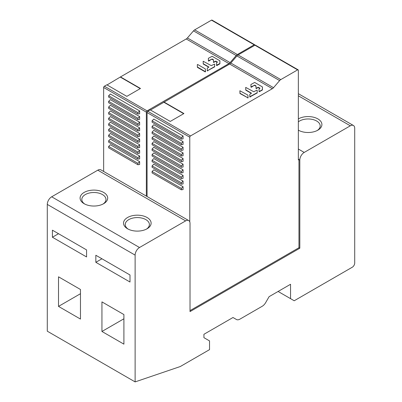 <?xml version="1.0" encoding="UTF-8"?>
<svg xmlns="http://www.w3.org/2000/svg" width="402" height="402" viewBox="0 0 402 402"><rect width="100%" height="100%" fill="white"/><g stroke="black" fill="none" stroke-linecap="round" stroke-linejoin="round"><path stroke-width="0.6" d="M290.546 298.646L294.204 300.761L352.273 267.235A3.452 1.99 120 0 0 354.715 263.008L354.715 128.338A6.211 3.588 120 0 0 353.428 125.494A6.211 3.588 120 0 0 350.323 125.801L304.208 152.428A6.211 3.588 120 0 0 299.817 160.031L299.817 248.215L190.02 311.605L190.02 223.422A6.211 3.588 120 0 0 188.734 220.577A6.211 3.588 120 0 0 185.629 220.889L139.514 247.511A6.211 3.588 120 0 0 135.122 255.119L135.122 381.9L180.262 366.544L209.537 349.639L209.537 340.906L203.93 337.67L203.93 334.288L232.989 317.51L236.441 319.5A6.899 3.985 120 0 0 239.893 319.158L262.204 306.274A6.899 3.985 120 0 0 265.657 302.631L269.109 296.656L290.546 284.279L290.546 298.646L278.099 291.465M135.122 381.9L47.285 331.188L47.285 204.407A6.211 3.588 -60 0 1 51.677 196.799L97.792 170.177A6.211 3.588 -60 0 1 100.897 169.87L188.734 220.577M298.354 118.902A13.804 7.97 180 0 1 317.871 118.902A13.804 7.97 180 0 1 317.871 130.168A13.804 7.97 180 0 1 298.354 130.168M298.354 159.187L299.817 160.031M190.02 310.62L298.962 247.722L298.962 159.539L298.354 159.89L298.354 70.3A1.035 0.598 120 0 0 298.138 69.827A1.035 0.598 120 0 0 297.621 69.878L280.787 79.596A3.623 2.09 120 0 0 279.621 80.591L273.531 87.691A3.623 2.09 -60 0 1 272.365 88.681L190.508 135.941A1.035 0.598 120 0 0 189.774 137.213L189.774 221.899M298.962 247.722L299.817 248.215M103.646 171.458L103.646 87.485A1.035 0.598 -60 0 1 104.379 86.219L106.821 84.807L126.826 96.359L140.489 88.47L120.484 76.923L186.237 38.959A3.623 2.09 120 0 0 187.402 37.964L193.493 30.864A3.623 2.09 -60 0 1 194.658 29.869L211.492 20.15A1.035 0.598 -60 0 1 212.01 20.1L254.707 44.753A1.035 0.598 120 0 0 254.19 44.803L237.356 54.521A3.623 2.09 120 0 0 236.19 55.516L230.1 62.617A3.623 2.09 -60 0 1 228.939 63.606L147.077 110.872A1.035 0.598 120 0 0 146.348 112.138L146.348 196.106M120.484 76.923L107.063 84.948M139.635 119.404L139.635 116.56L137.926 118.263L137.926 119.675L139.635 119.404M137.926 118.263L108.651 101.359L110.359 99.656L139.635 116.56M139.635 136.308L139.635 133.464L137.926 135.167L137.926 136.579L139.635 136.308M137.926 136.579L108.651 119.675L108.651 118.263L110.359 116.56L139.635 133.464M139.635 125.042L139.635 122.198L137.926 123.901L137.926 125.308L139.635 125.042M137.926 123.901L108.651 106.997L110.359 105.294L139.635 122.198M139.635 153.212L139.635 150.368L137.926 152.072L137.926 153.484L139.635 153.212M137.926 153.484L108.651 136.579L108.651 135.167L110.359 133.464L139.635 150.368M139.635 158.85L139.635 156.006L137.926 157.71L137.926 159.117L139.635 158.85M137.926 157.71L108.651 140.806L110.359 139.102L139.635 156.006M139.635 164.483L139.635 161.639L137.926 163.343L137.926 164.75L139.635 164.483M137.926 163.343L108.651 146.439L110.359 144.735L139.635 161.639M139.635 130.675L139.635 127.831L137.926 129.534L137.926 130.941L139.635 130.675M137.926 129.534L108.651 112.63L110.359 110.927L139.635 127.831M139.635 147.579L139.635 144.735L137.926 146.439L137.926 147.846L139.635 147.579M137.926 146.439L108.651 129.534L110.359 127.831L139.635 144.735M139.635 141.946L139.635 139.102L137.926 140.806L137.926 142.213L139.635 141.946M137.926 140.806L108.651 123.901L110.359 122.198L139.635 139.102M139.635 113.771L139.635 110.927L137.926 112.63L137.926 114.037L139.635 113.771M137.926 112.63L108.651 95.726L110.359 94.023L139.635 110.927M150.494 110.022L229.668 64.034A3.623 2.09 120 0 0 230.833 63.039L236.924 55.938A3.623 2.09 -60 0 1 238.084 54.943L254.923 45.225A1.035 0.598 120 0 0 254.707 44.753M216.512 65.476L216.512 65.194L216.859 65.561L219.859 63.833L219.859 60.752L212.14 56.295L208.422 58.275L208.442 60.747L212.241 59.004L213.467 59.762L213.507 62.124L215.673 61.154L217.462 62.019L216.532 62.767L216.512 65.194L219.859 63.551L219.919 61.114M208.362 58.642L208.442 61.029L208.789 61.109L211.949 59.004M217.361 62.245L215.673 61.436L213.507 62.405L213.467 60.044L211.949 59.285M203.166 61.521L203.241 63.712L208.945 67.054L207.276 68.114L207.256 70.561L207.603 70.641L214.638 66.581L214.638 64.094L211.231 65.611L203.166 61.24L203.241 63.993L208.784 67.194M207.256 70.842L214.638 66.863L214.698 66.496L214.698 66.782M197.342 64.878L197.442 67.38L205.181 71.852L205.528 71.767L205.357 68.938L197.689 64.516L197.342 64.596L197.382 67.018L205.528 71.767M140.248 88.611L120.484 77.204M262.4 89.701L262.4 86.902L254.682 82.445L250.903 84.51L250.984 86.897L254.783 85.154L256.014 85.912L256.049 88.274L258.215 87.304L260.004 88.169L259.074 88.917L259.054 91.344L259.406 91.43L262.4 89.701L262.4 89.983L262.461 87.264M250.903 84.792L250.984 87.179L251.335 87.259L254.491 85.154M256.833 90.164L253.773 91.767L245.707 87.39L245.783 89.862L251.486 93.204L249.818 94.264L249.798 96.711L257.179 92.731L257.185 90.244L256.833 90.164M245.707 87.676L245.783 90.143L251.325 93.344M247.898 95.093L239.883 90.746L239.984 93.249L247.722 97.721L248.069 97.636L247.898 95.093M248.069 97.636L248.069 97.917L248.069 97.636M239.883 91.028L239.984 93.53L248.069 97.917M147.077 196.528L147.077 112.56A1.035 0.598 -60 0 1 147.81 111.294L150.247 109.882L170.257 121.434L183.92 113.545L163.915 101.992M259.903 88.395L258.215 87.586L256.049 88.556L256.014 86.194L254.491 85.435M259.054 91.626L259.054 91.344L259.406 91.711L262.4 89.983M249.798 96.993L257.24 92.932M183.066 178.287L183.066 175.443L181.357 177.146L181.357 178.558L183.066 178.287M181.357 178.558L152.082 161.654L152.082 160.242L153.79 158.539L183.066 175.443M183.066 138.846L183.066 136.002L181.357 137.705L181.357 139.112L183.066 138.846M181.357 139.112L152.082 122.208L152.082 120.801L153.79 119.098L183.066 136.002M183.066 183.925L183.066 181.081L181.357 182.784L181.357 184.191L183.066 183.925M181.357 182.784L152.082 165.88L153.79 164.177L183.066 181.081M183.066 150.117L183.066 147.273L181.357 148.976L181.357 150.383L183.066 150.117M181.357 150.383L152.082 133.479L152.082 132.072L153.79 130.369L183.066 147.273M183.066 167.021L183.066 164.177L181.357 165.88L181.357 167.287L183.066 167.021M181.357 167.287L152.082 150.383L152.082 148.976L153.79 147.273L183.066 164.177M183.066 189.558L183.066 186.714L181.357 188.417L181.357 189.824L183.066 189.558M181.357 189.824L152.082 172.92L152.082 171.513L153.79 169.81L183.066 186.714M183.066 161.383L183.066 158.539L181.357 160.242L181.357 161.654L183.066 161.383M181.357 160.242L152.082 143.338L153.79 141.635L183.066 158.539M183.066 155.75L183.066 152.906L181.357 154.609L181.357 156.016L183.066 155.75M181.357 156.016L152.082 139.112L152.082 137.705L153.79 136.002L183.066 152.906M183.066 144.479L183.066 141.635L181.357 143.338L181.357 144.75L183.066 144.479M181.357 143.338L152.082 126.434L153.79 124.731L183.066 141.635M183.066 172.654L183.066 169.81L181.357 171.513L181.357 172.92L183.066 172.654M181.357 172.92L152.082 156.016L152.082 154.609L153.79 152.906L183.066 169.81M297.621 69.878L254.923 45.225A1.035 0.598 -60 0 1 255.441 45.175L298.138 69.827M183.679 113.686L163.915 102.279M152.082 160.242L181.357 177.146M152.082 120.801L181.357 137.705M152.082 165.88L152.082 167.287L181.357 184.191M152.082 132.072L181.357 148.976M152.082 148.976L181.357 165.88M152.082 171.513L181.357 188.417M152.082 143.338L152.082 144.75L181.357 161.654M152.082 137.705L181.357 154.609M152.082 126.434L152.082 127.846L181.357 144.75M152.082 154.609L181.357 171.513M245.783 90.143L245.783 89.862M203.241 63.993L203.241 63.712M108.651 101.359L108.651 102.771L137.926 119.675M108.651 118.263L137.926 135.167M108.651 106.997L108.651 108.404L137.926 125.308M108.651 135.167L137.926 152.072M108.651 140.806L108.651 142.213L137.926 159.117M108.651 146.439L108.651 147.846L137.926 164.75M108.651 112.63L108.651 114.037L137.926 130.941M108.651 129.534L108.651 130.941L137.926 147.846M108.651 123.901L108.651 125.308L137.926 142.213M108.651 95.726L108.651 97.133L137.926 114.037M147.077 217.507A13.804 7.97 180 0 1 147.077 228.778A13.804 7.97 180 0 1 127.56 228.778L127.56 228.778A13.804 7.97 180 0 1 127.56 217.507A13.804 7.97 180 0 1 147.077 217.507M84.129 192.432A13.804 7.97 180 0 1 103.646 192.432A13.804 7.97 180 0 1 103.646 203.703A13.804 7.97 180 0 1 84.129 203.703L84.129 203.703A13.804 7.97 180 0 1 84.129 192.432M52.411 230.185L86.571 249.908L86.571 256.948L52.411 237.23L52.411 230.185M58.511 306.394L58.511 276.812L80.47 289.49L80.47 319.072L58.511 306.394L80.47 293.716M95.842 255.26L129.997 274.983L129.997 282.023L95.842 262.305L95.842 255.26M123.901 314.565L123.901 344.147L101.942 331.469L101.942 301.887L123.901 314.565M236.441 319.5L232.989 317.51M58.511 233.708L52.411 237.23M101.942 258.782L95.842 262.305M123.901 318.791L101.942 331.469M128.208 229.13A12.075 6.975 180 0 1 125.243 224.552A12.075 6.975 180 0 1 132.695 218.11A12.075 6.975 180 0 1 145.856 219.618A12.075 6.975 180 0 1 149.393 224.552A12.075 6.975 180 0 1 146.428 229.13M84.777 204.055A12.075 6.975 180 0 1 81.812 199.477A12.075 6.975 180 0 1 85.35 194.548A12.075 6.975 180 0 1 102.43 194.548A12.075 6.975 180 0 1 105.967 199.477A12.075 6.975 180 0 1 102.997 204.055M298.354 121.836A12.075 6.975 180 0 1 299.57 121.012A12.075 6.975 180 0 1 316.65 121.012A12.075 6.975 180 0 1 320.188 125.942A12.075 6.975 180 0 1 317.223 130.519M299.003 130.519A12.075 6.975 180 0 1 298.354 130.052M298.354 95.797L350.323 125.801M304.208 152.428L298.354 149.047M97.792 170.177L185.629 220.889M103.646 87.485L146.348 112.138M186.237 38.959L228.939 63.606M230.1 62.617L187.402 37.964M147.077 110.872L104.379 86.219M219.919 63.747L219.919 63.466M219.859 63.833L219.859 63.551M216.859 65.561L216.859 65.28M215.964 61.436L215.964 61.154M215.673 61.436L215.673 61.154M213.854 62.486L213.854 62.204M213.507 62.405L213.507 62.124M213.467 60.044L213.467 59.762M213.412 59.963L213.412 59.682M212.241 59.285L212.241 59.004M208.789 61.109L208.789 60.828M208.442 61.029L208.442 60.747M262.461 89.897L262.461 89.616M190.508 135.941L147.81 111.294M229.668 64.034L272.365 88.681M147.077 112.56L189.774 137.213M211.492 20.15L254.19 44.803M237.356 54.521L194.658 29.869M193.493 30.864L236.19 55.516M280.787 79.596L238.084 54.943M236.924 55.938L279.621 80.591M273.531 87.691L230.833 63.039M250.984 87.179L250.984 86.897M251.335 87.259L251.335 86.978M254.783 85.435L254.783 85.154M255.953 86.113L255.953 85.832M256.014 86.194L256.014 85.912M256.049 88.556L256.049 88.274M256.396 88.636L256.396 88.355M258.215 87.586L258.215 87.304M258.506 87.586L258.506 87.304M259.406 91.711L259.406 91.43M257.179 93.013L257.179 92.731M250.144 97.073L250.144 96.792M245.728 90.063L245.728 89.782M247.722 98.003L247.722 97.721M239.984 93.53L239.984 93.249M239.924 93.45L239.924 93.169M214.638 66.863L214.638 66.581M207.603 70.923L207.603 70.641M203.186 63.913L203.186 63.632M205.181 71.852L205.181 71.571M197.442 67.38L197.442 67.099M197.382 67.3L197.382 67.018M139.514 247.511L51.677 196.799M47.285 204.407L135.122 255.119M298.354 93.696L353.428 125.494"/></g></svg>
